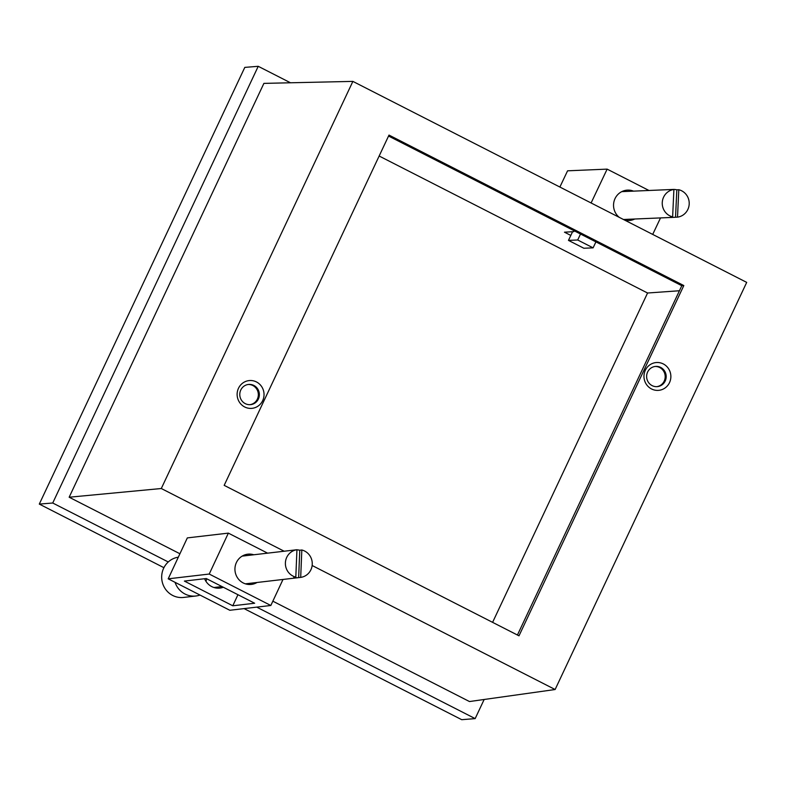 <?xml version="1.0" encoding="UTF-8"?>
<svg xmlns="http://www.w3.org/2000/svg" width="786" height="786" viewBox="0 0 786 786"><rect width="100%" height="100%" fill="white"/><g stroke="black" fill="none" stroke-linecap="round" stroke-linejoin="round"><path stroke-width="1.18" d="M244.692 406.971A13.951 13.45 -94.6 0 1 238.482 388.284A13.951 13.45 -94.6 0 1 256.462 381.947A13.951 13.45 -94.6 0 1 262.681 400.634A13.951 13.45 -94.6 0 1 244.692 406.971M253.849 385.445A10.149 9.786 85.4 0 0 239.946 392.617A10.149 9.786 85.4 0 0 250.38 404.662A10.149 9.786 85.4 0 0 253.849 385.445M651.535 388.962A13.951 13.45 -94.6 0 1 645.316 370.275A13.951 13.45 -94.6 0 1 663.305 363.938A13.951 13.45 -94.6 0 1 669.515 382.625A13.951 13.45 -94.6 0 1 651.535 388.962M660.692 367.435A10.149 9.786 85.4 0 0 646.79 374.608A10.149 9.786 85.4 0 0 657.224 386.643A10.149 9.786 85.4 0 0 660.692 367.435M249.879 404.682A10.149 9.786 85.4 0 0 252.846 385.523A10.149 9.786 85.4 0 0 248.258 384.482M656.723 386.673A10.149 9.786 85.4 0 0 659.69 367.514A10.149 9.786 85.4 0 0 655.102 366.463M312.14 565.507L555.122 689.519L746.7 282.39L352.875 81.39L263.9 83.375L69.158 497.224L161.297 488.519L284.159 551.222M69.158 497.224L179.925 553.757M272.84 601.182L469.478 701.544L555.122 689.519M249.26 543.784L267.604 553.157M352.875 81.39L161.297 488.519M518.996 635.825L683.82 285.554L389.001 135.084L224.177 485.355L518.996 635.825M484.156 699.481L475.157 718.61L256.737 607.136M244.082 608.61L461.726 719.691L475.157 718.61M168.263 561.97L52.731 503.011L258.23 66.309L290.496 82.785M163.91 567.688L39.3 504.091L52.731 503.011M39.3 504.091L244.8 67.39L258.23 66.309M379.157 156.021L647.566 293.011L492.596 622.345M679.438 290.751L647.566 293.011M570.813 235.427L564.476 232.184L573.78 231.654M517.434 635.029L681.806 285.721L388.549 136.047M681.806 285.721L683.82 285.554M253.79 554.769A15.219 14.649 83.3 0 0 247.826 554.179A15.219 14.649 83.3 0 0 235.132 566.677A15.219 14.649 83.3 0 0 243.218 582.947A15.219 14.649 83.3 0 0 251.353 584.42A15.219 14.649 83.3 0 0 257.022 582.485M246.47 584.145A15.219 14.649 83.3 0 0 247.452 583.605M223.332 587.25A15.219 14.649 -96.7 0 1 219.903 588.095A15.219 14.649 -96.7 0 1 211.768 586.611A15.219 14.649 -96.7 0 1 204.615 578.722M215.02 587.81A15.219 14.649 83.3 0 0 216.003 587.27M251.451 544.914L228.353 533.124L187.333 537.899L168.204 578.83L229.807 610.27L270.836 605.485L282.999 579.459M270.836 605.485L209.223 574.045L228.353 533.124M209.223 574.045L168.204 578.83M184.376 581.08L232.784 605.79L254.654 603.235L206.256 578.535L184.376 581.08M244.22 555.879A15.219 14.649 83.3 0 0 243.139 555.584M237.952 594.707L232.784 605.79M295.811 577.13A13.951 13.431 -96.7 0 1 285.397 562.845A13.951 13.431 -96.7 0 1 296.941 549.738L295.811 577.13L293.767 577.366A13.951 13.431 83.3 0 0 296.194 577.73A13.951 13.431 83.3 0 0 298.385 577.661A13.951 13.431 83.3 0 0 298.651 577.631L299.771 550.239A13.951 13.431 83.3 0 0 297.344 549.876A13.951 13.431 83.3 0 0 296.941 549.856M299.771 550.239L301.824 549.994A13.951 13.431 -96.7 0 1 312.248 564.279A13.951 13.431 -96.7 0 1 300.694 577.386L301.824 549.994M298.651 577.631L300.694 577.386M295.418 549.915A13.951 13.431 83.3 0 0 295.153 549.945A13.951 13.431 83.3 0 0 294.888 549.974L296.941 549.738M205.942 581.296A13.951 13.431 83.3 0 0 206.698 578.751M199.978 595.051A20.298 19.532 -96.7 0 1 195.881 596.004L183.57 597.439A20.298 19.532 -96.7 0 1 164.068 586.847A20.298 19.532 -96.7 0 1 166.16 564.21A20.298 19.532 -96.7 0 1 178.324 557.186M195.881 596.004A20.298 19.532 -96.7 0 1 175.062 582.328M633.516 191.136A15.219 14.698 87.6 0 0 627.592 190.114A15.219 14.698 87.6 0 0 614.23 200.676A15.219 14.698 87.6 0 0 619.24 217.339M624.28 191.529A15.219 14.698 87.6 0 0 623.003 191.086M577.69 239.995L568.465 240.388L583.86 248.248L593.096 247.855L577.69 239.995L580.52 234.022M593.096 247.855L595.926 241.882M568.465 240.388L572.572 231.723M559.887 187.039L567.571 170.817L607.136 169.128L591.101 202.975M624.565 220.051A15.219 14.698 87.6 0 0 628.879 220.532A15.219 14.698 87.6 0 0 634.695 219.019M660.515 217.919L652.704 234.415M607.136 169.128L648.961 190.477M624.32 219.923A15.219 14.698 87.6 0 0 625.469 219.412M672.629 216.877A13.951 13.47 -92.4 0 1 673.907 189.475L672.629 216.877L670.645 216.965A13.951 13.47 87.6 0 0 675.538 217.221L677.522 217.142L678.799 189.731A13.951 13.47 -92.4 0 1 677.522 217.142M675.538 217.221L676.825 189.819A13.951 13.47 87.6 0 0 671.922 189.554L673.907 189.475M676.825 189.819L678.799 189.731M213.939 587.515L222.006 586.572M245.389 583.841L298.385 577.661M242.157 556.124L295.153 549.945M621.775 191.637L673.14 189.446M623.475 219.491L674.329 217.329"/></g></svg>
